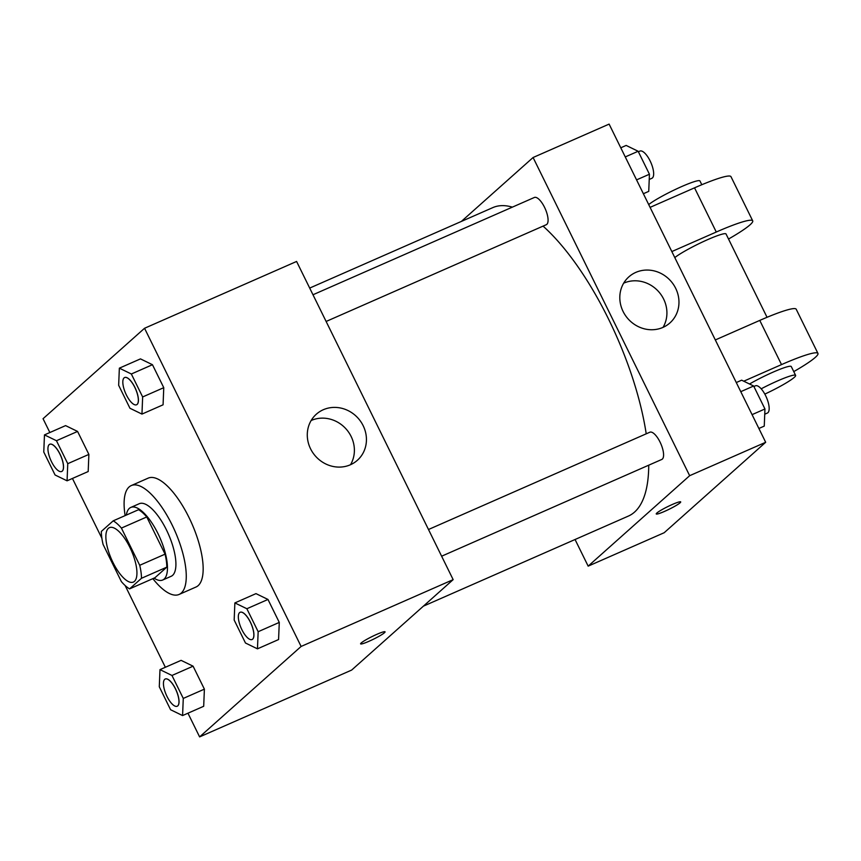 <?xml version="1.0" encoding="UTF-8"?>
<svg xmlns="http://www.w3.org/2000/svg" width="861" height="861" viewBox="0 0 861 861"><rect width="100%" height="100%" fill="white"/><g stroke="black" fill="none" stroke-linecap="round" stroke-linejoin="round"><path stroke-width="1.29" d="M134.445 581.369A29.726 10.849 66.3 0 1 133.369 582.068A29.726 10.849 66.3 0 1 111.467 559.22A29.726 10.849 66.3 0 1 109.444 527.642A29.726 10.849 66.3 0 1 130.614 548.898A29.726 10.849 66.3 0 1 134.445 581.369M139.719 565.29L121.412 528.084A38.368 14.002 66.3 0 0 113.2 520.84L101.34 531.42A38.368 14.002 66.3 0 0 103.083 544.421L121.39 581.627A38.368 14.002 66.3 0 0 129.602 588.87L141.473 578.291A38.368 14.002 66.3 0 0 139.719 565.29L165.064 554.161L146.757 516.955L121.412 528.084M129.602 588.87L154.948 577.731L166.808 567.151L141.473 578.291M113.2 520.84L138.546 509.712A38.368 14.002 66.3 0 1 146.757 516.955M165.064 554.161A38.368 14.002 66.3 0 1 166.808 567.151M154.044 578.129A39.638 14.465 -113.7 0 0 162.697 580.013A39.638 14.465 -113.7 0 0 159.985 537.899A39.638 14.465 -113.7 0 0 130.797 507.43A39.638 14.465 -113.7 0 0 126.33 515.072M130.797 507.43L139.245 503.717A39.638 14.465 66.3 0 1 167.475 532.055A39.638 14.465 66.3 0 1 172.587 575.363A39.638 14.465 66.3 0 1 171.135 576.3L162.697 580.013M125.136 515.599A59.463 21.708 66.3 0 1 131.27 485.572A59.463 21.708 66.3 0 1 173.61 528.084A59.463 21.708 66.3 0 1 181.284 593.035A59.463 21.708 66.3 0 1 179.11 594.445A59.463 21.708 66.3 0 1 152.849 578.657M131.27 485.572L148.157 478.146A59.463 21.708 66.3 0 1 190.507 520.657A59.463 21.708 66.3 0 1 198.181 585.609A59.463 21.708 66.3 0 1 196.007 587.019L179.11 594.445M67.072 480.815L88.188 471.537L88.877 454.404L77.576 431.436L65.587 425.614L44.471 434.891L43.771 452.025L55.072 474.992L67.072 480.815L67.761 463.681L56.46 440.724L44.471 434.891M141.957 414.087L163.073 404.81L163.762 387.676L152.462 364.709L140.472 358.886L119.356 368.164L118.657 385.297L129.957 408.265L141.957 414.087L142.646 396.953L131.346 373.997L119.356 368.164M187.956 713.199L199.612 736.898L301.113 646.45L144.551 328.267L43.05 418.715L49.852 432.523M72.442 478.458L101.878 538.276M125.125 585.512L165.355 667.275M182.575 715.566L203.691 706.278L204.391 689.144L193.09 666.188L181.101 660.355L159.985 669.632L159.285 686.766L170.586 709.733L182.575 715.566L183.275 698.432L171.974 675.465L159.985 669.632M257.461 648.839L278.577 639.551L279.276 622.417L267.975 599.46L255.986 593.627L234.87 602.915L234.17 620.049L245.471 643.006L257.461 648.839L258.16 631.705L246.859 608.738L234.87 602.915M144.551 328.267L296.593 261.453L453.155 579.636L351.654 670.073L199.612 736.898M453.155 579.636L301.113 646.45M350.405 464.768A30.856 28.531 -131.7 0 1 312.812 452.682A30.856 28.531 -131.7 0 1 316.331 414.206A30.856 28.531 -131.7 0 1 358.165 418.274A30.856 28.531 -131.7 0 1 357.39 460.28A30.856 28.531 -131.7 0 1 350.405 464.768M384.458 632.738A13.625 1.496 -26.2 0 1 371.199 640.283A13.625 1.496 -26.2 0 1 360.608 643.867A13.625 1.496 -26.2 0 1 372.178 636.505A13.625 1.496 -26.2 0 1 385.061 631.834A13.625 1.496 -26.2 0 1 384.458 632.738M311.155 420.512A30.856 28.531 -131.7 0 1 346.111 429.004A30.856 28.531 -131.7 0 1 350.524 464.714M648.731 465.188A168.465 61.486 66.3 0 1 634.557 512.08A168.465 61.486 66.3 0 1 628.412 516.062L423.375 606.166M309.691 288.08L492.847 207.598A168.465 61.486 66.3 0 1 512.37 207.135M543.065 226.12A168.465 61.486 66.3 0 1 646.213 433.815M441.628 556.206L661.808 459.44A14.863 5.424 -113.7 0 0 660.785 443.652A14.863 5.424 -113.7 0 0 649.84 432.222L428.487 529.504M312.974 294.763L534.337 197.481A14.863 5.424 66.3 0 1 544.916 208.104A14.863 5.424 66.3 0 1 546.832 224.344A14.863 5.424 66.3 0 1 546.294 224.699L326.115 321.465M765.677 442.285L664.175 532.733L588.16 566.14L575.051 539.503L588.16 566.14L689.661 475.692L533.088 157.509L461.367 221.428L533.088 157.509L609.114 124.102L765.677 442.285L689.661 475.692L533.088 157.509M240.111 612.289A14.863 5.424 66.3 0 1 250.702 622.923A14.863 5.424 66.3 0 1 252.617 639.163A14.863 5.424 66.3 0 1 252.079 639.508A14.863 5.424 66.3 0 1 241.134 628.089A14.863 5.424 66.3 0 1 240.111 612.289L240.187 612.268A14.863 5.424 66.3 0 1 240.187 612.268A14.863 5.424 66.3 0 1 250.766 622.89A14.863 5.424 66.3 0 1 252.682 639.131A14.863 5.424 66.3 0 1 252.144 639.486A14.863 5.424 66.3 0 1 252.112 639.497M278.577 639.551L279.276 622.417L258.16 631.705M279.276 622.417L267.975 599.46L246.859 608.738M267.975 599.46L255.986 593.627M124.673 377.516L124.608 377.548A14.863 5.424 66.3 0 1 135.188 388.171A14.863 5.424 66.3 0 1 137.114 404.412A14.863 5.424 66.3 0 1 136.565 404.767A14.863 5.424 66.3 0 1 125.62 393.337A14.863 5.424 66.3 0 1 124.608 377.548A14.863 5.424 66.3 0 1 124.673 377.516A14.863 5.424 66.3 0 1 135.263 388.15A14.863 5.424 66.3 0 1 137.179 404.379A14.863 5.424 66.3 0 1 136.63 404.735A14.863 5.424 66.3 0 1 136.598 404.745M163.073 404.81L163.762 387.676L142.646 396.953M163.762 387.676L152.462 364.709L131.346 373.997M152.462 364.709L140.472 358.886M165.269 679.006A14.863 5.424 66.3 0 1 165.301 678.995A14.863 5.424 66.3 0 1 175.881 689.618A14.863 5.424 66.3 0 1 177.796 705.859A14.863 5.424 66.3 0 1 177.258 706.214A14.863 5.424 66.3 0 1 177.226 706.224A14.863 5.424 66.3 0 1 166.248 694.816A14.863 5.424 66.3 0 1 165.226 679.017A14.863 5.424 66.3 0 1 175.816 689.65A14.863 5.424 66.3 0 1 177.732 705.891A14.863 5.424 66.3 0 1 177.194 706.235L177.258 706.214M203.691 706.278L204.391 689.144L183.275 698.432M204.391 689.144L193.09 666.188L171.974 675.465M193.09 666.188L181.101 660.355M49.755 444.265A14.863 5.424 66.3 0 1 49.787 444.244A14.863 5.424 66.3 0 1 60.378 454.877A14.863 5.424 66.3 0 1 62.293 471.107A14.863 5.424 66.3 0 1 61.744 471.462A14.863 5.424 66.3 0 1 61.712 471.473L61.68 471.494A14.863 5.424 66.3 0 1 50.734 460.065A14.863 5.424 66.3 0 1 49.723 444.276A14.863 5.424 66.3 0 1 60.302 454.899A14.863 5.424 66.3 0 1 62.229 471.139A14.863 5.424 66.3 0 1 61.68 471.494M88.188 471.537L88.877 454.404L67.761 463.681M88.877 454.404L77.576 431.436L56.46 440.724M77.576 431.436L65.587 425.614M758.875 428.477L764.256 426.109L764.955 408.975L753.655 386.008L741.655 380.185L736.284 382.542M764.955 408.975L752.073 414.636M753.655 386.008L740.772 391.669M753.892 386.503L755.42 385.825A14.863 5.424 66.3 0 1 766.01 396.458A14.863 5.424 66.3 0 1 767.926 412.688A14.863 5.424 66.3 0 1 767.388 413.043L764.74 414.206M643.371 193.725L648.742 191.368L649.442 174.234L638.141 151.267L626.151 145.434L620.77 147.801M649.442 174.234L636.559 179.884M638.141 151.267L625.258 156.928M638.378 151.751L639.917 151.084A14.863 5.424 66.3 0 1 650.496 161.707A14.863 5.424 66.3 0 1 652.423 177.947A14.863 5.424 66.3 0 1 651.874 178.292L649.226 179.465M656.243 513.931A13.625 1.496 153.8 0 0 664.584 511.369A13.625 1.496 153.8 0 0 680.696 501.909A13.625 1.496 -26.2 0 1 664.595 511.38A13.625 1.496 -26.2 0 1 656.243 513.942A13.625 1.496 -26.2 0 1 667.813 506.58A13.625 1.496 -26.2 0 1 680.696 501.909M588.16 566.14L689.661 475.692M635.848 272.377A30.856 28.531 -131.7 0 1 673.442 284.464A30.856 28.531 -131.7 0 1 669.912 322.94A30.856 28.531 -131.7 0 1 628.089 318.882A30.856 28.531 -131.7 0 1 628.853 276.865A30.856 28.531 -131.7 0 1 635.848 272.377M663.056 327.363A30.856 28.531 48.3 0 0 658.687 291.707A30.856 28.531 48.3 0 0 623.794 283.118A30.856 28.531 48.3 0 0 623.676 283.172M715.319 339.944L759.768 320.41L781.519 364.601A59.463 6.511 -26.2 0 1 817.95 353.43A59.463 6.511 -26.2 0 1 793.767 371.608M817.95 353.43L796.21 309.239A59.463 6.511 153.8 0 0 759.768 320.41M674.798 257.59A29.726 3.25 -26.2 0 1 704.007 241.284A29.726 3.25 -26.2 0 1 726.038 233.977L767.043 317.3M650.087 207.372L694.536 187.838L716.277 232.029L671.828 251.563M716.277 232.029A59.463 6.511 -26.2 0 1 752.718 220.857A59.463 6.511 -26.2 0 1 728.524 239.035M749.511 384.006A29.726 3.25 -26.2 0 1 776.418 370.704A29.726 3.25 -26.2 0 1 791.27 366.549L795.629 375.396A29.726 3.25 -26.2 0 1 794.283 377.376A29.726 3.25 -26.2 0 1 764.816 394.101M743.753 381.197L781.519 364.601M761.189 388.817A29.726 3.25 -26.2 0 1 795.629 375.396M694.536 187.838A59.463 6.511 -26.2 0 1 730.967 176.656L752.718 220.857M701.801 184.728L699.95 180.95A29.726 3.25 153.8 0 0 677.919 188.258A29.726 3.25 153.8 0 0 648.699 204.563"/></g></svg>

